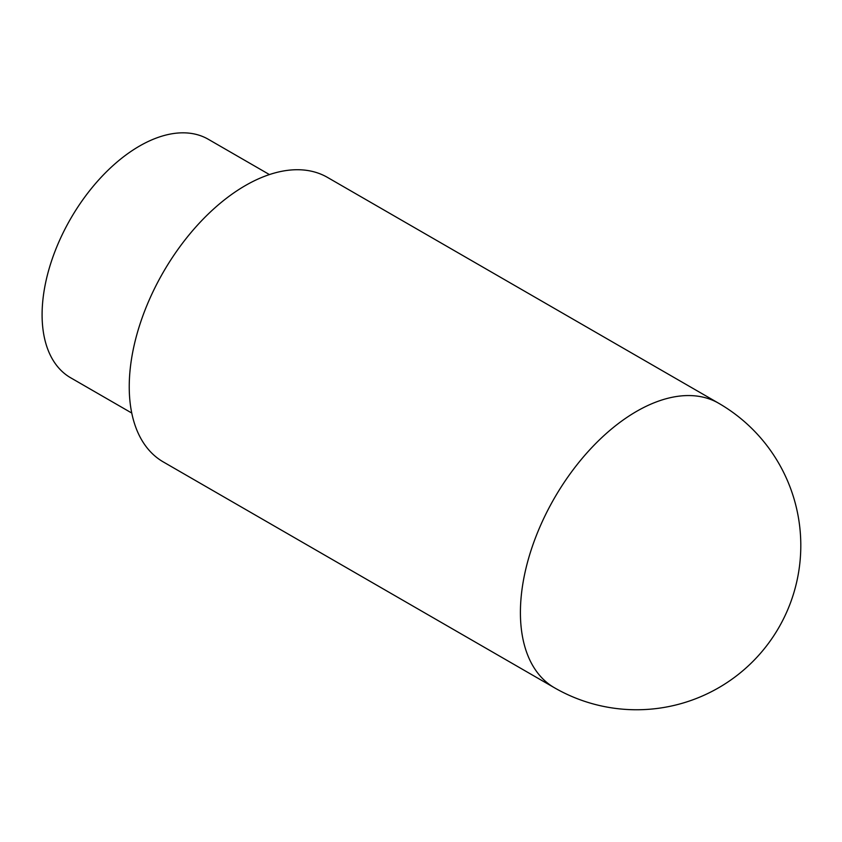 <?xml version="1.0" encoding="UTF-8"?>
<svg xmlns="http://www.w3.org/2000/svg" width="842" height="842" viewBox="0 0 842 842"><rect width="100%" height="100%" fill="white"/><g stroke="black" fill="none" stroke-linecap="round" stroke-linejoin="round"><path stroke-width="1.26" d="M554.425 687.756L163.253 461.911A164.253 94.83 -60 0 1 163.253 272.25A164.253 94.83 -60 0 1 327.506 177.42L718.679 403.255A164.253 94.83 -60 0 0 592.105 447.26A164.253 94.83 -60 0 0 520.409 612.566A164.253 94.83 -60 0 0 554.425 687.756A164.253 164.253 0 0 0 778.797 627.627A164.253 164.253 0 0 0 718.679 403.255M131.752 413.043L70.612 377.753A137.678 79.495 -60 0 1 70.612 218.762A137.678 79.495 -60 0 1 208.3 139.277L269.44 174.578"/></g></svg>
